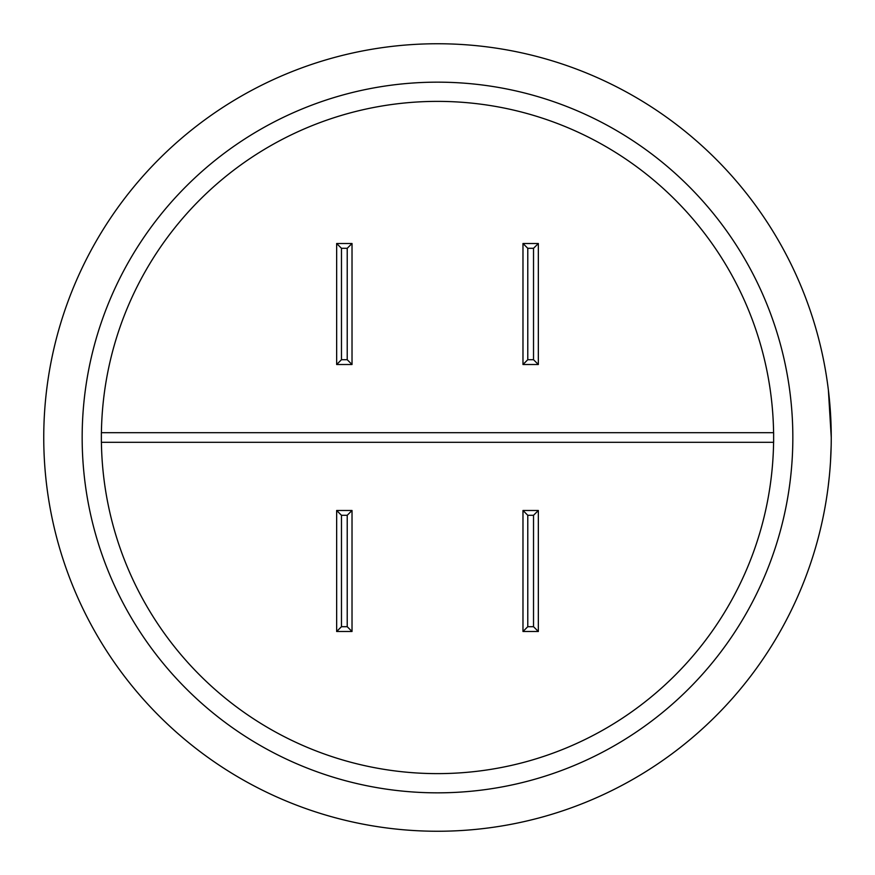 <?xml version="1.0" encoding="UTF-8"?>
<svg xmlns="http://www.w3.org/2000/svg" width="875" height="875" viewBox="0 0 875 875"><rect width="100%" height="100%" fill="white"/><g stroke="black" fill="none" stroke-linecap="round" stroke-linejoin="round"><path stroke-width="1.31" d="M43.75 437.5A393.75 393.75 0 0 0 437.5 831.25A393.75 393.75 0 0 0 831.25 437.5A393.75 393.75 0 0 1 437.5 831.25A393.75 393.75 0 0 1 43.75 437.5A393.75 393.75 0 0 1 437.5 43.75A393.75 393.75 0 0 1 831.25 437.5L828.384 390.053L830.747 417.594L831.25 437.5L831.13 427.853M101.412 442.302A336.12 336.12 0 0 0 437.5 773.62A336.12 336.12 0 0 0 773.587 442.302L101.369 442.302L101.369 432.698L773.631 432.698L773.631 442.302M828.177 486.62L829.314 476.481M829.828 470.892L830.069 468.027M830.484 462.098L831.173 445.473M336.656 243.502L341.469 248.303L341.469 359.712L336.656 364.514L336.656 243.502L352.023 243.502L347.222 248.303L341.469 248.303M533.531 248.303L538.344 243.502L538.344 364.514L533.531 359.712L533.531 248.303L527.778 248.303L522.977 243.502L538.344 243.502M341.469 626.697L336.656 631.498L336.656 510.486L341.469 515.288L341.469 626.697L347.222 626.697L352.023 631.498L336.656 631.498M538.344 631.498L533.531 626.697L533.531 515.288L538.344 510.486L538.344 631.498L522.977 631.498L527.778 626.697L533.531 626.697M341.469 359.712L347.222 359.712L352.023 364.514L336.656 364.514M352.023 243.502L352.023 364.514M538.344 364.514L522.977 364.514L527.778 359.712L533.531 359.712M522.977 364.514L522.977 243.502M336.656 510.486L352.023 510.486L347.222 515.288L341.469 515.288M352.023 510.486L352.023 631.498M533.531 515.288L527.778 515.288L522.977 510.486L538.344 510.486M522.977 631.498L522.977 510.486M773.587 432.698A336.12 336.12 0 0 0 437.5 101.38A336.12 336.12 0 0 0 101.412 432.698M82.163 437.5A355.337 355.337 0 0 0 437.5 792.837A355.337 355.337 0 0 0 792.837 437.5A355.337 355.337 0 0 0 437.5 82.163A355.337 355.337 0 0 0 82.163 437.5M347.222 359.712L347.222 248.303M527.778 248.303L527.778 359.712M347.222 626.697L347.222 515.288M527.778 515.288L527.778 626.697"/></g></svg>
